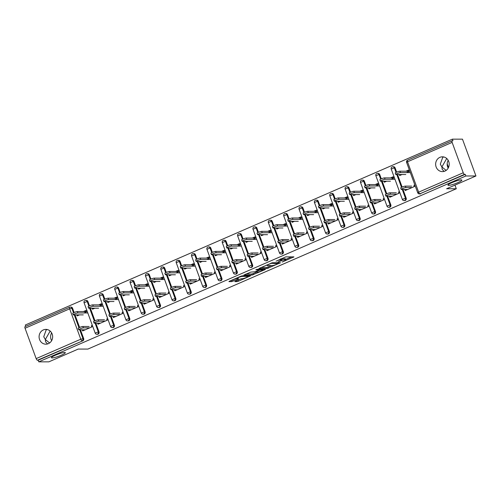 <?xml version="1.0" encoding="UTF-8"?>
<svg xmlns="http://www.w3.org/2000/svg" width="501" height="501" viewBox="0 0 501 501"><rect width="100%" height="100%" fill="white"/><g stroke="black" fill="none" stroke-linecap="round" stroke-linejoin="round"><path stroke-width="0.75" d="M444.118 171.38L442.183 169.332L441.888 166.958L440.298 164.184L442.721 157.345L443.848 156.982M448.627 185.37A7.396 1.096 -20.1 0 1 447.982 185.17A7.396 1.096 -20.1 0 1 453.23 182.101A7.396 1.096 -20.1 0 1 461.227 179.884A7.396 1.096 -20.1 0 1 461.872 180.084A7.396 1.096 -20.1 0 1 456.624 183.147A7.396 1.096 -20.1 0 1 448.627 185.37M47.564 343.949L45.629 341.901L45.334 339.528L43.744 336.753L46.167 329.915L47.294 329.552M52.073 357.939A7.396 1.096 -20.1 0 1 51.421 357.739A7.396 1.096 -20.1 0 1 56.676 354.677A7.396 1.096 -20.1 0 1 64.673 352.453A7.396 1.096 -20.1 0 1 65.318 352.654A7.396 1.096 -20.1 0 1 60.064 355.723A7.396 1.096 -20.1 0 1 52.073 357.939M282.163 262.054L293.943 256.875L285.795 256.875L276.07 261.184A3.632 0.539 159.9 0 1 280.61 259.837L281.286 259.837A3.632 0.539 159.9 0 1 281.606 259.938A3.632 0.539 159.9 0 1 279.646 261.184L277.955 262.054L280.278 261.184A3.632 0.539 159.9 0 1 284.818 259.837L285.495 259.837A3.632 0.539 159.9 0 1 285.814 259.938A3.632 0.539 159.9 0 1 283.854 261.184L282.163 262.054M48.384 343.655A7.396 6.782 -90 0 0 52.53 335.388A7.396 6.782 -90 0 0 45.867 329.389A7.396 6.782 -90 0 0 43.355 329.915A7.396 6.782 -90 0 0 39.21 338.181A7.396 6.782 -90 0 0 45.873 344.187A7.396 6.782 -90 0 0 48.384 343.655M444.938 171.085A7.396 6.782 -90 0 0 449.09 162.819A7.396 6.782 -90 0 0 442.427 156.819A7.396 6.782 -90 0 0 439.909 157.345A7.396 6.782 -90 0 0 435.764 165.612A7.396 6.782 -90 0 0 442.427 171.611A7.396 6.782 -90 0 0 444.938 171.085M235.301 281.205L234.787 281.625L237.073 281.625L238.489 281.199L250.506 275.851L242.259 275.819L240.843 276.239L229.439 281.205L228.926 281.625L231.687 281.625L237.981 279.076L238.595 278.688L237.13 278.656A3.037 0.451 159.9 0 1 236.86 278.575A3.037 0.451 159.9 0 1 239.021 277.316A3.037 0.451 159.9 0 1 242.296 276.408L247.663 276.408A3.037 0.451 159.9 0 1 247.926 276.489A3.037 0.451 159.9 0 1 245.772 277.748A3.037 0.451 159.9 0 1 242.49 278.656L240.179 279.076L235.301 281.205M452.127 142.384L407.526 161.792L418.648 192.171L463.243 172.764L452.127 142.384A1.735 0.645 66.5 0 1 452.127 140.794A1.735 0.645 66.5 0 1 452.228 140.775L452.967 140.775L452.378 139.159L462.473 139.159L475.95 175.983L446.61 188.752L456.292 188.752L87.894 349.072L78.212 349.072L48.873 361.841L38.777 361.841L465.855 175.989L465.26 174.373L464.527 174.373L419.926 193.787L465.26 174.373M475.95 175.983L465.855 175.989M267.127 268.542L280.46 262.743L272.312 262.743L258.879 268.511L267.127 268.542L266.732 267.471L271.529 265.58M264.916 269.701L252.097 275.08L243.849 275.055L250.763 272.118L255.485 271.699L259.336 269.901L255.798 269.87L257.151 269.281L265.43 269.281L264.916 269.701L264.766 269.281M85.658 311.553L86.297 311.278M101.02 304.871L101.653 304.595M116.376 298.189L117.015 297.907M131.738 291.501L132.37 291.225M147.094 284.818L147.732 284.543M162.449 278.136L163.088 277.861M177.811 271.454L178.444 271.179M193.167 264.772L193.806 264.49M208.529 258.084L209.161 257.808M223.884 251.402L224.523 251.126M239.24 244.72L239.879 244.444M254.602 238.038L255.234 237.756M269.958 231.349L270.596 231.074M285.32 224.667L285.952 224.392M300.675 217.985L301.314 217.71M316.031 211.303L316.67 211.027M331.393 204.615L332.025 204.339M346.748 197.933L347.387 197.657M362.11 191.25L362.743 190.975M377.466 184.568L378.105 184.293M392.822 177.886L393.46 177.605M456.292 188.752L454.964 185.12M448.514 167.484L447.18 163.833M463.243 172.764A1.735 0.645 66.5 0 0 464.527 174.373M408.183 171.198L408.816 170.922M38.777 361.841L38.189 360.232L37.45 360.232A1.735 0.645 -113.5 0 1 36.166 358.622L25.05 328.236A1.735 0.645 -113.5 0 1 25.05 326.646A1.735 0.645 -113.5 0 1 25.15 326.627M25.783 326.326L25.3 325.017L452.378 139.159M405.923 171.198L408.509 170.077L409.016 171.474L406.436 172.595M414.008 185.107L414.521 186.504L405.165 190.574L404.758 189.447M399.291 174.523L399.666 175.544L402.002 174.523M99.029 331.887A1.735 1.591 90 0 1 97.557 334.261L96.818 334.261A1.735 1.591 90 0 0 97.407 334.136A1.735 1.591 -90 0 0 98.296 331.887L99.029 331.887L95.823 323.12M85.107 300.531A1.735 1.591 90 0 1 85.696 300.412L86.435 300.412A1.735 1.591 90 0 1 87.913 301.502L89.497 305.835M90.362 308.196L94.958 320.759M36.166 358.622L80.767 339.208L69.645 308.829A1.735 0.645 -113.5 0 1 69.645 307.238A1.735 0.645 -113.5 0 1 69.752 307.219A1.735 1.591 90 0 1 70.34 307.094L71.079 307.094A1.735 1.591 90 0 1 72.551 308.184L74.142 312.518M75.006 314.878L79.603 327.441M80.467 329.802L83.673 338.57A1.735 1.591 90 0 1 82.784 340.824L37.45 360.232M38.189 360.232L82.784 340.824M420.665 193.787A1.735 1.591 90 0 1 420.076 193.906L419.337 193.906A1.735 1.591 90 0 0 419.926 193.787A1.735 0.645 66.5 0 1 418.648 192.171L417.709 192.772A1.735 1.735 0 0 0 419.337 193.906M92.128 308.196L92.503 309.211L94.839 308.196M99.273 306.268L101.853 305.14L101.346 303.744L98.76 304.871M106.845 318.774L107.358 320.17L98.002 324.241L97.595 323.12M129.746 318.517A1.735 1.591 90 0 1 128.269 320.897L127.536 320.897A1.735 1.591 90 0 0 128.124 320.772A1.735 1.591 -90 0 0 129.007 318.517L129.746 318.517L126.54 309.75M115.825 287.167A1.735 1.591 90 0 1 116.414 287.042L117.153 287.042A1.735 1.591 90 0 1 118.631 288.131L120.215 292.465M121.079 294.826L125.676 307.389M122.845 294.826L123.221 295.847L125.557 294.826M129.984 292.897L132.571 291.776L132.064 290.38L129.477 291.501M137.562 305.41L138.069 306.806L128.719 310.877L128.306 309.75M160.464 305.153A1.735 1.591 90 0 1 158.986 307.526L158.247 307.526A1.735 1.591 90 0 0 158.836 307.401A1.735 1.591 -90 0 0 159.725 305.153L160.464 305.153L157.258 296.385M146.542 273.796A1.735 1.591 90 0 1 147.131 273.678L147.87 273.678A1.735 1.591 90 0 1 149.342 274.767L150.933 279.101M151.797 281.462L156.393 294.024M153.563 281.462L153.939 282.476L156.274 281.462M160.702 279.533L163.288 278.406L162.775 277.009L160.195 278.136M168.28 292.039L168.787 293.436L159.437 297.506L159.024 296.385M191.182 291.782A1.735 1.591 90 0 1 189.704 294.162L188.965 294.162A1.735 1.591 90 0 0 189.553 294.037A1.735 1.591 -90 0 0 190.443 291.782L191.182 291.782L187.969 283.015M177.26 260.432A1.735 1.591 90 0 1 177.849 260.307L178.581 260.307A1.735 1.591 90 0 1 180.059 261.403L181.644 265.73M182.508 268.091L187.111 280.654M184.28 268.091L184.65 269.112L186.992 268.091M191.42 266.163L194.006 265.042L193.492 263.645L190.906 264.772M198.997 278.675L199.504 280.072L190.155 284.142L189.741 283.015M221.899 278.418A1.735 1.591 90 0 1 220.421 280.792L219.682 280.792A1.735 1.591 90 0 0 220.271 280.673A1.735 1.591 -90 0 0 221.16 278.418L221.899 278.418L218.686 269.651M207.971 247.068A1.735 1.591 90 0 1 208.56 246.943L209.299 246.943A1.735 1.591 90 0 1 210.777 248.033L212.361 252.366M213.226 254.727L217.822 267.29M214.998 254.727L215.367 255.742L217.703 254.727M222.137 252.798L224.724 251.671L224.21 250.275L221.624 251.402M229.708 265.311L230.222 266.701L220.866 270.772L220.459 269.651M252.61 265.048A1.735 1.591 90 0 1 251.139 267.428L250.4 267.428A1.735 1.591 90 0 0 250.988 267.302A1.735 1.591 -90 0 0 251.878 265.048L252.61 265.048L249.404 256.28M238.689 233.698A1.735 1.591 90 0 1 239.278 233.572L240.017 233.572A1.735 1.591 90 0 1 241.495 234.668L243.079 238.996M243.943 241.357L248.54 253.919M245.709 241.357L246.085 242.378L248.421 241.357M252.855 239.428L255.435 238.307L254.928 236.91L252.341 238.038M260.426 251.94L260.94 253.337L251.583 257.408L251.176 256.28M283.328 251.684A1.735 1.591 90 0 1 281.85 254.057L281.117 254.057A1.735 1.591 90 0 0 281.706 253.938A1.735 1.591 -90 0 0 282.589 251.684L283.328 251.684L280.122 242.916M269.406 220.334A1.735 1.591 90 0 1 269.995 220.208L270.734 220.208A1.735 1.591 90 0 1 272.212 221.298L273.796 225.632M274.661 227.993L279.257 240.555M276.427 227.993L276.803 229.007L279.138 227.993M283.566 226.064L286.152 224.936L285.645 223.546L283.059 224.667M291.144 238.576L291.651 239.973L282.301 244.037L281.888 242.916M314.046 238.313A1.735 1.591 90 0 1 312.568 240.693L311.829 240.693A1.735 1.591 90 0 0 312.417 240.568A1.735 1.591 -90 0 0 313.307 238.313L314.046 238.313L310.839 229.546M300.124 206.963A1.735 1.591 90 0 1 300.713 206.838L301.452 206.838A1.735 1.591 90 0 1 302.93 207.934L304.514 212.267M305.378 214.622L309.975 227.191M307.144 214.622L307.52 215.643L309.856 214.622M314.284 212.7L316.87 211.572L316.356 210.176L313.776 211.303M321.861 225.206L322.368 226.602L313.019 230.673L312.605 229.546M344.763 224.949A1.735 1.591 90 0 1 343.285 227.322L342.546 227.322A1.735 1.591 90 0 0 343.135 227.203A1.735 1.591 -90 0 0 344.024 224.949L344.763 224.949L341.55 216.181M330.842 193.599A1.735 1.591 90 0 1 331.43 193.474L332.163 193.474A1.735 1.591 90 0 1 333.641 194.563L335.225 198.897M336.09 201.258L340.693 213.821M337.862 201.258L338.231 202.272L340.574 201.258M345.001 199.329L347.588 198.208L347.074 196.812L344.494 197.933M352.579 211.842L353.086 213.238L343.736 217.309L343.323 216.181M375.481 211.579A1.735 1.591 90 0 1 374.003 213.958L373.264 213.958A1.735 1.591 90 0 0 373.852 213.833A1.735 1.591 -90 0 0 374.742 211.579L375.481 211.579L372.268 202.817M361.553 180.228A1.735 1.591 90 0 1 362.142 180.109L362.881 180.109A1.735 1.591 90 0 1 364.359 181.199L365.943 185.533M366.807 187.894L371.404 200.456M368.579 187.894L368.949 188.908L371.285 187.894M375.719 185.965L378.305 184.838L377.792 183.441L375.205 184.568M383.29 198.471L383.804 199.868L374.447 203.938L374.04 202.817M406.192 198.214A1.735 1.591 90 0 1 404.72 200.588L403.981 200.588A1.735 1.591 90 0 0 404.57 200.469A1.735 1.591 -90 0 0 405.459 198.214L406.192 198.214L402.986 189.447M392.27 166.864A1.735 1.591 90 0 1 392.859 166.739L393.598 166.739A1.735 1.591 90 0 1 395.076 167.829L396.66 172.162M397.525 174.523L402.121 187.086M398.652 191.789L399.159 193.186L389.809 197.256L389.396 196.129M383.935 181.205L384.311 182.226L386.647 181.205M391.074 179.277L393.661 178.156L393.147 176.759L390.567 177.886M390.836 204.896A1.735 1.591 90 0 1 389.358 207.276L388.619 207.276A1.735 1.591 90 0 0 389.208 207.151A1.735 1.591 -90 0 0 390.097 204.896L390.836 204.896L387.63 196.129M376.915 173.546A1.735 1.591 90 0 1 377.503 173.421L378.242 173.421A1.735 1.591 90 0 1 379.72 174.517L381.305 178.844M382.169 181.205L386.766 193.768M367.934 205.16L368.442 206.55L359.092 210.62L358.678 209.499M353.218 194.576L353.593 195.59L355.929 194.576M360.357 192.647L362.943 191.52L362.436 190.123L359.85 191.25M360.119 218.267A1.735 1.591 90 0 1 358.641 220.64L357.908 220.64A1.735 1.591 90 0 0 358.497 220.515A1.735 1.591 -90 0 0 359.38 218.267L360.119 218.267L356.912 209.499M346.197 186.917A1.735 1.591 90 0 1 346.786 186.792L347.525 186.792A1.735 1.591 90 0 1 349.003 187.881L350.587 192.215M351.452 194.576L356.048 207.138M337.217 218.524L337.73 219.92L328.374 223.991L327.967 222.864M322.5 207.94L322.876 208.961L325.212 207.94M329.645 206.011L332.226 204.89L331.718 203.494L329.132 204.615M329.401 231.631A1.735 1.591 90 0 1 327.93 234.011L327.191 234.011A1.735 1.591 90 0 0 327.779 233.886A1.735 1.591 -90 0 0 328.669 231.631L329.401 231.631L326.195 222.864M315.48 200.281A1.735 1.591 90 0 1 316.068 200.156L316.807 200.156A1.735 1.591 90 0 1 318.285 201.245L319.87 205.579M320.734 207.94L325.331 220.503M306.499 231.888L307.013 233.284L297.657 237.355L297.25 236.234M291.789 221.31L292.158 222.325L294.494 221.31M298.928 219.382L301.514 218.254L301.001 216.858L298.414 217.985M298.69 245.002A1.735 1.591 90 0 1 297.212 247.375L296.473 247.375A1.735 1.591 90 0 0 297.062 247.25A1.735 1.591 -90 0 0 297.951 245.002L298.69 245.002L295.477 236.234M284.762 213.645A1.735 1.591 90 0 1 285.351 213.526L286.09 213.526A1.735 1.591 90 0 1 287.568 214.616L289.152 218.95M290.016 221.31L294.613 233.873M275.788 245.258L276.295 246.655L266.945 250.725L266.532 249.598M261.071 234.675L261.441 235.695L263.783 234.675M268.21 232.746L270.797 231.625L270.283 230.228L267.697 231.349M267.972 258.366A1.735 1.591 90 0 1 266.494 260.745L265.755 260.745A1.735 1.591 90 0 0 266.344 260.62A1.735 1.591 -90 0 0 267.233 258.366L267.972 258.366L264.76 249.598M254.051 227.016A1.735 1.591 90 0 1 254.64 226.89L255.372 226.89A1.735 1.591 90 0 1 256.85 227.98L258.435 232.314M259.299 234.675L263.902 247.237M245.07 258.622L245.578 260.019L236.228 264.09L235.814 262.969M230.354 248.045L230.729 249.06L233.065 248.045M237.493 246.116L240.079 244.989L239.566 243.592L236.986 244.72M237.255 271.73A1.735 1.591 90 0 1 235.777 274.11L235.038 274.11A1.735 1.591 90 0 0 235.627 273.984A1.735 1.591 -90 0 0 236.516 271.736L237.255 271.73L234.048 262.969M223.333 240.38A1.735 1.591 90 0 1 223.922 240.261L224.661 240.261A1.735 1.591 90 0 1 226.139 241.35L227.723 245.684M228.588 248.045L233.184 260.608M214.353 271.993L214.86 273.389L205.51 277.46L205.097 276.333M199.636 261.409L200.012 262.424L202.348 261.409M206.775 259.48L209.362 258.359L208.854 256.963L206.268 258.084M206.537 285.1A1.735 1.591 90 0 1 205.059 287.474L204.327 287.474A1.735 1.591 90 0 0 204.915 287.355A1.735 1.591 -90 0 0 205.798 285.1L206.537 285.1L203.331 276.333M192.616 253.75A1.735 1.591 90 0 1 193.204 253.625L193.943 253.625A1.735 1.591 90 0 1 195.421 254.715L197.006 259.048M197.87 261.409L202.467 273.972M183.635 285.357L184.149 286.754L174.793 290.824L174.386 289.697M168.918 274.78L169.294 275.794L171.63 274.773M176.064 272.851L178.644 271.724L178.137 270.327L175.55 271.454M175.82 298.464A1.735 1.591 90 0 1 174.348 300.844L173.609 300.844A1.735 1.591 90 0 0 174.198 300.719A1.735 1.591 -90 0 0 175.087 298.464L175.82 298.464L172.613 289.703M161.898 267.114A1.735 1.591 90 0 1 162.487 266.995L163.226 266.995A1.735 1.591 90 0 1 164.704 268.085L166.288 272.419M167.152 274.78L171.749 287.342M152.918 298.728L153.431 300.124L144.075 304.195L143.668 303.067M138.207 288.144L138.577 289.158L140.913 288.144M145.346 286.215L147.933 285.088L147.419 283.698L144.833 284.818M145.108 311.835A1.735 1.591 90 0 1 143.63 314.208L142.891 314.208A1.735 1.591 90 0 0 143.48 314.089A1.735 1.591 -90 0 0 144.369 311.835L145.108 311.835L141.896 303.067M131.181 280.485A1.735 1.591 90 0 1 131.769 280.36L132.508 280.36A1.735 1.591 90 0 1 133.986 281.449L135.571 285.783M136.435 288.144L141.031 300.706M122.206 312.092L122.714 313.488L113.364 317.559L112.95 316.432M107.49 301.508L107.859 302.529L110.201 301.508M114.629 299.585L117.215 298.458L116.702 297.062L114.115 298.189M114.391 325.199A1.735 1.591 90 0 1 112.913 327.579L112.174 327.579A1.735 1.591 90 0 0 112.763 327.454A1.735 1.591 -90 0 0 113.652 325.199L114.391 325.199L111.178 316.432M100.469 293.849A1.735 1.591 90 0 1 101.058 293.724L101.791 293.724A1.735 1.591 90 0 1 103.269 294.82L104.853 299.153M105.717 301.508L110.314 314.071M91.489 325.462L91.996 326.859L82.646 330.923L82.233 329.802M76.772 314.878L77.148 315.893L79.484 314.878M83.911 312.95L86.498 311.822L85.984 310.432L83.404 311.553M448.188 160.314A7.396 6.782 -90 0 0 448.188 168.117M51.634 332.883A7.396 6.782 -90 0 0 51.634 340.686M446.717 158.485L441.888 166.958L446.153 170.396M50.156 331.055L45.334 339.528L49.599 342.966M285.814 259.938L285.42 258.86A3.632 0.539 159.9 0 0 285.107 258.767L285.495 259.837M281.449 259.499A3.632 0.539 159.9 0 1 284.424 258.767L285.107 258.767M281.606 259.938L281.211 258.86A3.632 0.539 159.9 0 0 280.986 258.767M285.633 259.443L291.532 256.875M260.99 267.471L266.732 267.471M278.249 263.626L271.461 263.332L269.062 264.234A3.632 0.539 159.9 0 0 267.102 265.48A3.632 0.539 159.9 0 0 267.421 265.58L272.306 265.58A3.632 0.539 159.9 0 0 276.846 264.234L278.249 263.626M256.499 272.118L253.124 273.59L253.519 274.661M245.966 274.009L251.702 274.009L253.124 273.59M257.495 272.118A3.037 0.451 159.9 0 0 260.777 271.21A3.037 0.451 159.9 0 0 262.931 269.951A3.037 0.451 159.9 0 0 262.668 269.87L259.355 270.289L255.504 272.087L257.495 272.118M230.936 280.547L236.785 278.356M236.835 280.535L241.438 278.675M395.765 174.454L395.251 173.058A2.599 0.382 -20.1 0 1 397.099 171.981A2.599 0.382 -20.1 0 1 399.911 171.198L400.424 172.595A2.599 0.382 159.9 0 0 397.612 173.377A2.599 0.382 159.9 0 0 395.765 174.454A2.599 0.382 159.9 0 0 395.99 174.523L405.791 174.523M410.219 172.595L400.424 172.595M408.922 171.198L399.911 171.198M401.226 189.378L400.712 187.981A2.599 0.382 -20.1 0 1 402.56 186.904A2.599 0.382 -20.1 0 1 405.372 186.121L405.885 187.518A2.599 0.382 159.9 0 0 403.073 188.301A2.599 0.382 159.9 0 0 401.226 189.378A2.599 0.382 159.9 0 0 401.451 189.447L407.751 189.447M405.372 186.121L411.672 186.121M413.932 186.121L414.383 186.121M405.885 187.518L412.179 187.518M380.403 181.137L379.896 179.74A2.599 0.382 -20.1 0 1 381.743 178.663A2.599 0.382 -20.1 0 1 384.555 177.886L385.062 179.283A2.599 0.382 159.9 0 0 382.25 180.059A2.599 0.382 159.9 0 0 380.403 181.137A2.599 0.382 159.9 0 0 380.635 181.205L390.429 181.205M394.863 179.277L385.062 179.283M393.561 177.886L384.555 177.886M365.047 187.819L364.534 186.428A2.599 0.382 -20.1 0 1 366.381 185.345A2.599 0.382 -20.1 0 1 369.193 184.568L369.707 185.965A2.599 0.382 159.9 0 0 366.895 186.741A2.599 0.382 159.9 0 0 365.047 187.819A2.599 0.382 159.9 0 0 365.273 187.894L375.074 187.888M379.501 185.965L369.707 185.965M378.205 184.568L369.193 184.568M349.692 194.507L349.178 193.11A2.599 0.382 -20.1 0 1 351.026 192.033A2.599 0.382 -20.1 0 1 353.838 191.25L354.345 192.647A2.599 0.382 159.9 0 0 351.539 193.43A2.599 0.382 159.9 0 0 349.692 194.507A2.599 0.382 159.9 0 0 349.917 194.576L359.718 194.576M364.146 192.647L354.345 192.647M362.843 191.25L353.838 191.25M334.33 201.189L333.823 199.793A2.599 0.382 -20.1 0 1 335.67 198.715A2.599 0.382 -20.1 0 1 338.476 197.933L338.989 199.329A2.599 0.382 159.9 0 0 336.177 200.112A2.599 0.382 159.9 0 0 334.33 201.189A2.599 0.382 159.9 0 0 334.562 201.258L344.356 201.258M348.79 199.329L338.989 199.329M347.487 197.933L338.476 197.933M318.974 207.871L318.461 206.475A2.599 0.382 -20.1 0 1 320.308 205.397A2.599 0.382 -20.1 0 1 323.12 204.621L323.633 206.011A2.599 0.382 159.9 0 0 320.822 206.794A2.599 0.382 159.9 0 0 318.974 207.871A2.599 0.382 159.9 0 0 319.2 207.94L329 207.94M333.428 206.011L323.633 206.011M332.132 204.615L323.12 204.621M385.864 196.06L385.357 194.664A2.599 0.382 -20.1 0 1 387.204 193.586A2.599 0.382 -20.1 0 1 390.016 192.81L390.523 194.2A2.599 0.382 159.9 0 0 387.711 194.983A2.599 0.382 159.9 0 0 385.864 196.06A2.599 0.382 159.9 0 0 386.096 196.129L392.396 196.129M390.016 192.81L396.31 192.81M398.571 192.804L399.021 192.804M390.523 194.2L396.823 194.2M370.508 202.742L370.001 201.346A2.599 0.382 -20.1 0 1 371.842 200.268A2.599 0.382 -20.1 0 1 374.654 199.492L375.168 200.888A2.599 0.382 159.9 0 0 372.356 201.665A2.599 0.382 159.9 0 0 370.508 202.742A2.599 0.382 159.9 0 0 370.734 202.817L377.034 202.811M374.654 199.492L380.954 199.492M383.215 199.492L383.666 199.492M375.168 200.888L381.468 200.888M355.153 209.431L354.639 208.034A2.599 0.382 -20.1 0 1 356.487 206.957A2.599 0.382 -20.1 0 1 359.298 206.174L359.806 207.571A2.599 0.382 159.9 0 0 357 208.353A2.599 0.382 159.9 0 0 355.153 209.431A2.599 0.382 159.9 0 0 355.378 209.499L361.678 209.499M359.298 206.174L365.598 206.174M367.853 206.174L368.304 206.174M359.806 207.571L366.106 207.571M339.791 216.113L339.283 214.716A2.599 0.382 -20.1 0 1 341.131 213.639A2.599 0.382 -20.1 0 1 343.937 212.856L344.45 214.253A2.599 0.382 159.9 0 0 341.638 215.035A2.599 0.382 159.9 0 0 339.791 216.113A2.599 0.382 159.9 0 0 340.022 216.181L346.316 216.181M343.937 212.856L350.237 212.856M352.497 212.856L352.948 212.856M344.45 214.253L350.75 214.253M324.435 222.795L323.922 221.398A2.599 0.382 -20.1 0 1 325.769 220.321A2.599 0.382 -20.1 0 1 328.581 219.544L329.094 220.935A2.599 0.382 159.9 0 0 326.283 221.718A2.599 0.382 159.9 0 0 324.435 222.795A2.599 0.382 159.9 0 0 324.661 222.864L330.961 222.864M328.581 219.544L334.881 219.538M337.142 219.538L337.593 219.538M329.094 220.935L335.388 220.935M303.612 214.553L303.105 213.157A2.599 0.382 -20.1 0 1 304.952 212.08A2.599 0.382 -20.1 0 1 307.764 211.303L308.272 212.7A2.599 0.382 159.9 0 0 305.46 213.476A2.599 0.382 159.9 0 0 303.612 214.553A2.599 0.382 159.9 0 0 303.844 214.628L313.639 214.622M318.072 212.7L308.272 212.7M316.77 211.303L307.764 211.303M309.073 229.477L308.566 228.08A2.599 0.382 -20.1 0 1 310.413 227.003A2.599 0.382 -20.1 0 1 313.225 226.227L313.732 227.623A2.599 0.382 159.9 0 0 310.921 228.4A2.599 0.382 159.9 0 0 309.073 229.477A2.599 0.382 159.9 0 0 309.305 229.546L315.605 229.546M313.225 226.227L319.519 226.227M321.78 226.227L322.231 226.227M313.732 227.623L320.033 227.623M288.257 221.242L287.743 219.845A2.599 0.382 -20.1 0 1 289.591 218.768A2.599 0.382 -20.1 0 1 292.402 217.985L292.916 219.382A2.599 0.382 159.9 0 0 290.104 220.158A2.599 0.382 159.9 0 0 288.257 221.242A2.599 0.382 159.9 0 0 288.482 221.31L298.283 221.31M302.71 219.382L292.916 219.382M301.414 217.985L292.402 217.985M293.718 236.165L293.21 234.769A2.599 0.382 -20.1 0 1 295.051 233.691A2.599 0.382 -20.1 0 1 297.863 232.909L298.377 234.305A2.599 0.382 159.9 0 0 295.565 235.082A2.599 0.382 159.9 0 0 293.718 236.165A2.599 0.382 159.9 0 0 293.943 236.234L300.243 236.234M297.863 232.909L304.163 232.909M306.424 232.909L306.875 232.909M298.377 234.305L304.677 234.305M272.901 227.924L272.387 226.527A2.599 0.382 -20.1 0 1 274.235 225.45A2.599 0.382 -20.1 0 1 277.047 224.667L277.554 226.064A2.599 0.382 159.9 0 0 274.748 226.847A2.599 0.382 159.9 0 0 272.901 227.924A2.599 0.382 159.9 0 0 273.126 227.993L282.927 227.993M287.355 226.064L277.554 226.064M286.052 224.667L277.047 224.667M278.362 242.847L277.848 241.451A2.599 0.382 -20.1 0 1 279.696 240.374A2.599 0.382 -20.1 0 1 282.508 239.591L283.015 240.987A2.599 0.382 159.9 0 0 280.209 241.77A2.599 0.382 159.9 0 0 278.362 242.847A2.599 0.382 159.9 0 0 278.587 242.916L284.887 242.916M282.508 239.591L288.808 239.591M291.062 239.591L291.513 239.591M283.015 240.987L289.315 240.987M257.539 234.606L257.032 233.209A2.599 0.382 -20.1 0 1 258.879 232.132A2.599 0.382 -20.1 0 1 261.685 231.349L262.198 232.746A2.599 0.382 159.9 0 0 259.386 233.529A2.599 0.382 159.9 0 0 257.539 234.606A2.599 0.382 159.9 0 0 257.771 234.675L267.565 234.675M271.999 232.746L262.198 232.746M270.697 231.349L261.685 231.349M263 249.529L262.493 248.133A2.599 0.382 -20.1 0 1 264.34 247.056A2.599 0.382 -20.1 0 1 267.146 246.273L267.659 247.669A2.599 0.382 159.9 0 0 264.847 248.452A2.599 0.382 159.9 0 0 263 249.529A2.599 0.382 159.9 0 0 263.232 249.598L269.525 249.598M267.146 246.273L273.446 246.273M275.707 246.273L276.157 246.273M267.659 247.669L273.959 247.669M242.183 241.288L241.67 239.891A2.599 0.382 -20.1 0 1 243.517 238.814A2.599 0.382 -20.1 0 1 246.329 238.038L246.843 239.434A2.599 0.382 159.9 0 0 244.031 240.211A2.599 0.382 159.9 0 0 242.183 241.288A2.599 0.382 159.9 0 0 242.409 241.357L252.21 241.357M256.637 239.428L246.843 239.434M255.341 238.038L246.329 238.038M247.644 256.211L247.131 254.815A2.599 0.382 -20.1 0 1 248.978 253.738A2.599 0.382 -20.1 0 1 251.79 252.961L252.304 254.358A2.599 0.382 159.9 0 0 249.492 255.134A2.599 0.382 159.9 0 0 247.644 256.211A2.599 0.382 159.9 0 0 247.87 256.28L254.17 256.28M251.79 252.961L258.09 252.961M260.351 252.961L260.802 252.961M252.304 254.358L258.597 254.351M226.821 247.97L226.314 246.58A2.599 0.382 -20.1 0 1 228.162 245.503A2.599 0.382 -20.1 0 1 230.974 244.72L231.481 246.116A2.599 0.382 159.9 0 0 228.669 246.893A2.599 0.382 159.9 0 0 226.821 247.97A2.599 0.382 159.9 0 0 227.053 248.045L236.848 248.045M241.282 246.116L231.481 246.116M239.979 244.72L230.974 244.72M232.282 262.893L231.775 261.503A2.599 0.382 -20.1 0 1 233.623 260.42A2.599 0.382 -20.1 0 1 236.434 259.643L236.942 261.04A2.599 0.382 159.9 0 0 234.13 261.816A2.599 0.382 159.9 0 0 232.282 262.893A2.599 0.382 159.9 0 0 232.514 262.969L238.814 262.969M236.434 259.643L242.728 259.643M244.989 259.643L245.44 259.643M236.942 261.04L243.242 261.04M211.466 254.658L210.952 253.262A2.599 0.382 -20.1 0 1 212.8 252.185A2.599 0.382 -20.1 0 1 215.612 251.402L216.125 252.798A2.599 0.382 159.9 0 0 213.313 253.581A2.599 0.382 159.9 0 0 211.466 254.658A2.599 0.382 159.9 0 0 211.691 254.727L221.492 254.727M225.92 252.798L216.125 252.798M224.623 251.402L215.612 251.402M216.927 269.582L216.419 268.185A2.599 0.382 -20.1 0 1 218.261 267.108A2.599 0.382 -20.1 0 1 221.073 266.325L221.586 267.722A2.599 0.382 159.9 0 0 218.774 268.505A2.599 0.382 159.9 0 0 216.927 269.582A2.599 0.382 159.9 0 0 217.152 269.651L223.452 269.651M221.073 266.325L227.373 266.325M229.633 266.325L230.084 266.325M221.586 267.722L227.886 267.722M196.11 261.34L195.597 259.944A2.599 0.382 -20.1 0 1 197.444 258.867A2.599 0.382 -20.1 0 1 200.256 258.084L200.763 259.48A2.599 0.382 159.9 0 0 197.958 260.263A2.599 0.382 159.9 0 0 196.11 261.34A2.599 0.382 159.9 0 0 196.336 261.409L206.136 261.409M210.564 259.48L200.763 259.48M209.261 258.084L200.256 258.084M201.571 276.264L201.058 274.867A2.599 0.382 -20.1 0 1 202.905 273.79A2.599 0.382 -20.1 0 1 205.717 273.007L206.224 274.404A2.599 0.382 159.9 0 0 203.419 275.187A2.599 0.382 159.9 0 0 201.571 276.264A2.599 0.382 159.9 0 0 201.797 276.333L208.097 276.333M205.717 273.007L212.017 273.007M214.271 273.007L214.722 273.007M206.224 274.404L212.524 274.404M180.748 268.022L180.241 266.626A2.599 0.382 -20.1 0 1 182.088 265.549A2.599 0.382 -20.1 0 1 184.894 264.772L185.408 266.169A2.599 0.382 159.9 0 0 182.596 266.945A2.599 0.382 159.9 0 0 180.748 268.022A2.599 0.382 159.9 0 0 180.98 268.091L190.775 268.091M195.208 266.163L185.408 266.169M193.906 264.766L184.894 264.772M186.209 282.946L185.702 281.549A2.599 0.382 -20.1 0 1 187.549 280.472A2.599 0.382 -20.1 0 1 190.355 279.696L190.868 281.086A2.599 0.382 159.9 0 0 188.057 281.869A2.599 0.382 159.9 0 0 186.209 282.946A2.599 0.382 159.9 0 0 186.441 283.015L192.735 283.015M190.355 279.696L196.655 279.69M198.916 279.69L199.367 279.69M190.868 281.086L197.169 281.086M165.393 274.705L164.879 273.314A2.599 0.382 -20.1 0 1 166.727 272.231A2.599 0.382 -20.1 0 1 169.538 271.454L170.052 272.851A2.599 0.382 159.9 0 0 167.24 273.627A2.599 0.382 159.9 0 0 165.393 274.705A2.599 0.382 159.9 0 0 165.618 274.78L175.419 274.773M179.846 272.851L170.052 272.851M178.55 271.454L169.538 271.454M170.854 289.628L170.34 288.232A2.599 0.382 -20.1 0 1 172.187 287.154A2.599 0.382 -20.1 0 1 174.999 286.378L175.513 287.774A2.599 0.382 159.9 0 0 172.701 288.551A2.599 0.382 159.9 0 0 170.854 289.628A2.599 0.382 159.9 0 0 171.079 289.703L177.379 289.697M174.999 286.378L181.299 286.378M183.56 286.378L184.011 286.378M175.513 287.774L181.807 287.774M150.031 281.393L149.523 279.996A2.599 0.382 -20.1 0 1 151.371 278.919A2.599 0.382 -20.1 0 1 154.183 278.136L154.69 279.533A2.599 0.382 159.9 0 0 151.878 280.316A2.599 0.382 159.9 0 0 150.031 281.393A2.599 0.382 159.9 0 0 150.262 281.462L160.057 281.462M164.491 279.533L154.69 279.533M163.188 278.136L154.183 278.136M155.492 296.316L154.984 294.92A2.599 0.382 -20.1 0 1 156.832 293.843A2.599 0.382 -20.1 0 1 159.644 293.06L160.151 294.456A2.599 0.382 159.9 0 0 157.339 295.233A2.599 0.382 159.9 0 0 155.492 296.316A2.599 0.382 159.9 0 0 155.723 296.385L162.023 296.385M159.644 293.06L165.937 293.06M168.198 293.06L168.649 293.06M160.151 294.456L166.451 294.456M134.675 288.075L134.162 286.678A2.599 0.382 -20.1 0 1 136.009 285.601A2.599 0.382 -20.1 0 1 138.821 284.818L139.334 286.215A2.599 0.382 159.9 0 0 136.523 286.998A2.599 0.382 159.9 0 0 134.675 288.075A2.599 0.382 159.9 0 0 134.901 288.144L144.701 288.144M149.129 286.215L139.334 286.215M147.833 284.818L138.821 284.818M140.136 302.999L139.629 301.602A2.599 0.382 -20.1 0 1 141.47 300.525A2.599 0.382 -20.1 0 1 144.282 299.742L144.795 301.139A2.599 0.382 159.9 0 0 141.983 301.921A2.599 0.382 159.9 0 0 140.136 302.999A2.599 0.382 159.9 0 0 140.361 303.067L146.661 303.067M144.282 299.742L150.582 299.742M152.843 299.742L153.293 299.742M144.795 301.139L151.095 301.139M119.319 294.757L118.806 293.361A2.599 0.382 -20.1 0 1 120.653 292.283A2.599 0.382 -20.1 0 1 123.465 291.507L123.972 292.897A2.599 0.382 159.9 0 0 121.167 293.68A2.599 0.382 159.9 0 0 119.319 294.757A2.599 0.382 159.9 0 0 119.545 294.826L129.346 294.826M133.773 292.897L123.972 292.897M132.471 291.501L123.465 291.507M124.78 309.681L124.267 308.284A2.599 0.382 -20.1 0 1 126.114 307.207A2.599 0.382 -20.1 0 1 128.926 306.43L129.433 307.821A2.599 0.382 159.9 0 0 126.628 308.603A2.599 0.382 159.9 0 0 124.78 309.681A2.599 0.382 159.9 0 0 125.006 309.75L131.306 309.75M128.926 306.43L135.226 306.424M137.481 306.424L137.932 306.424M129.433 307.821L135.733 307.821M103.957 301.439L103.45 300.043A2.599 0.382 -20.1 0 1 105.298 298.965A2.599 0.382 -20.1 0 1 108.103 298.189L108.617 299.585A2.599 0.382 159.9 0 0 105.805 300.362A2.599 0.382 159.9 0 0 103.957 301.439A2.599 0.382 159.9 0 0 104.189 301.514L113.984 301.508M118.418 299.585L108.617 299.585M117.115 298.189L108.103 298.189M109.418 316.363L108.911 314.966A2.599 0.382 -20.1 0 1 110.759 313.889A2.599 0.382 -20.1 0 1 113.564 313.112L114.078 314.509A2.599 0.382 159.9 0 0 111.266 315.286A2.599 0.382 159.9 0 0 109.418 316.363A2.599 0.382 159.9 0 0 109.65 316.432L115.944 316.432M113.564 313.112L119.864 313.112M122.125 313.112L122.576 313.112M114.078 314.509L120.378 314.509M88.602 308.128L88.088 306.731A2.599 0.382 -20.1 0 1 89.936 305.654A2.599 0.382 -20.1 0 1 92.748 304.871L93.261 306.268A2.599 0.382 159.9 0 0 90.449 307.044A2.599 0.382 159.9 0 0 88.602 308.128A2.599 0.382 159.9 0 0 88.827 308.196L98.628 308.196M103.056 306.268L93.261 306.268M101.759 304.871L92.748 304.871M94.063 323.045L93.549 321.655A2.599 0.382 -20.1 0 1 95.397 320.577A2.599 0.382 -20.1 0 1 98.209 319.795L98.722 321.191A2.599 0.382 159.9 0 0 95.91 321.968A2.599 0.382 159.9 0 0 94.063 323.045A2.599 0.382 159.9 0 0 94.288 323.12L100.588 323.12M98.209 319.795L104.509 319.795M106.769 319.795L107.22 319.795M98.722 321.191L105.016 321.191M73.24 314.81L72.733 313.413A2.599 0.382 -20.1 0 1 74.58 312.336A2.599 0.382 -20.1 0 1 77.392 311.553L77.899 312.95A2.599 0.382 159.9 0 0 75.087 313.732A2.599 0.382 159.9 0 0 73.24 314.81A2.599 0.382 159.9 0 0 73.472 314.878L83.266 314.878M87.7 312.95L77.899 312.95M86.397 311.553L77.392 311.553M78.701 329.733L78.194 328.337A2.599 0.382 -20.1 0 1 80.041 327.259A2.599 0.382 -20.1 0 1 82.853 326.477L83.36 327.873A2.599 0.382 159.9 0 0 80.548 328.656A2.599 0.382 159.9 0 0 78.701 329.733A2.599 0.382 159.9 0 0 78.933 329.802L85.233 329.802M82.853 326.477L89.147 326.477M91.407 326.477L91.858 326.477M83.36 327.873L89.66 327.873M407.632 160.182A1.735 0.645 66.5 0 0 407.526 160.201A1.735 0.645 66.5 0 0 407.526 161.792L406.593 162.387L417.709 192.772M72.551 308.184L69.645 308.829L25.05 328.236M79.728 329.802L82.934 338.57A1.735 1.591 -90 0 1 82.045 340.824A1.735 0.645 -113.5 0 1 80.767 339.208L83.673 338.57M395.076 167.829L394.337 167.829L396.034 172.457M396.786 174.523L401.495 187.38M402.247 189.447L405.459 198.214L402.353 199.454A1.735 1.735 0 0 0 403.981 200.588M391.231 169.069L394.337 167.829A1.735 1.591 90 0 0 392.859 166.739A1.735 1.735 0 0 0 391.231 169.069L402.353 199.454M379.72 174.517L378.981 174.517L380.672 179.145M381.43 181.205L386.133 194.069M386.891 196.129L390.097 204.896L386.991 206.136A1.735 1.735 0 0 0 388.619 207.276M364.359 181.199L363.62 181.199L365.317 185.827M366.068 187.894L370.778 200.751M371.529 202.817L374.742 211.579L371.636 212.819A1.735 1.735 0 0 0 373.264 213.958M349.003 187.881L348.264 187.881L349.955 192.509M350.713 194.576L355.416 207.433M356.173 209.499L359.38 218.267L356.28 219.501A1.735 1.735 0 0 0 357.908 220.64M333.641 194.563L332.908 194.563L334.599 199.191M335.357 201.258L340.06 214.115M340.818 216.181L344.024 224.949L340.918 226.189A1.735 1.735 0 0 0 342.546 227.322M318.285 201.245L317.546 201.252L319.243 205.88M319.995 207.94L324.704 220.797M325.456 222.864L328.669 231.631L325.562 232.871A1.735 1.735 0 0 0 327.191 234.011M302.93 207.934L302.191 207.934L303.882 212.562M304.639 214.628L309.342 227.485M310.1 229.546L313.307 238.313L310.2 239.553A1.735 1.735 0 0 0 311.829 240.693M287.568 214.616L286.829 214.616L288.526 219.244M289.277 221.31L293.987 234.167M294.738 236.234L297.951 245.002L294.845 246.235A1.735 1.735 0 0 0 296.473 247.375M272.212 221.298L271.473 221.298L273.164 225.926M273.922 227.993L278.625 240.849M279.383 242.916L282.589 251.684L279.489 252.924A1.735 1.735 0 0 0 281.117 254.057M256.85 227.98L256.117 227.98L257.808 232.608M258.566 234.675L263.269 247.532M264.027 249.598L267.233 258.366L264.127 259.606A1.735 1.735 0 0 0 265.755 260.745M241.495 234.668L240.756 234.668L242.453 239.296M243.204 241.357L247.914 254.22M248.665 256.28L251.878 265.048L248.772 266.288A1.735 1.735 0 0 0 250.4 267.428M226.139 241.35L225.4 241.35L227.091 245.978M227.849 248.045L232.552 260.902M233.309 262.969L236.516 271.736L233.41 272.97A1.735 1.735 0 0 0 235.038 274.11M210.777 248.033L210.038 248.033L211.735 252.661M212.487 254.727L217.196 267.584M217.948 269.651L221.16 278.418L218.054 279.658A1.735 1.735 0 0 0 219.682 280.792M195.421 254.715L194.682 254.715L196.373 259.343M197.131 261.409L201.834 274.266M202.592 276.333L205.798 285.1L202.698 286.34A1.735 1.735 0 0 0 204.327 287.474M180.059 261.403L179.32 261.403L181.018 266.031M181.775 268.091L186.478 280.955M187.236 283.015L190.443 291.782L187.336 293.022A1.735 1.735 0 0 0 188.965 294.162M164.704 268.085L163.965 268.085L165.662 272.713M166.413 274.78L171.123 287.637M171.874 289.703L175.087 298.464L171.981 299.704A1.735 1.735 0 0 0 173.609 300.844M149.342 274.767L148.609 274.767L150.3 279.395M151.058 281.462L155.761 294.319M156.519 296.385L159.725 305.153L156.619 306.387A1.735 1.735 0 0 0 158.247 307.526M133.986 281.449L133.247 281.449L134.944 286.077M135.696 288.144L140.405 301.001M141.157 303.067L144.369 311.835L141.263 313.075A1.735 1.735 0 0 0 142.891 314.208M118.631 288.131L117.892 288.131L119.582 292.759M120.34 294.826L125.043 307.683M125.801 309.75L129.007 318.517L125.908 319.757A1.735 1.735 0 0 0 127.536 320.897M103.269 294.82L102.53 294.82L104.227 299.448M104.985 301.508L109.688 314.371M110.445 316.432L113.652 325.199L110.546 326.439A1.735 1.735 0 0 0 112.174 327.579M87.913 301.502L87.174 301.502L88.871 306.13M89.623 308.196L94.332 321.053M95.084 323.12L98.296 331.887L95.19 333.121A1.735 1.735 0 0 0 96.818 334.261M25.05 326.646L69.645 307.238A1.735 1.735 0 0 1 70.34 307.094A1.735 1.591 90 0 1 71.818 308.184L73.509 312.812M74.267 314.878L78.97 327.735M375.875 175.751L378.981 174.517A1.735 1.591 90 0 0 377.503 173.421A1.735 1.735 0 0 0 375.875 175.751L386.991 206.136M360.513 182.439L363.62 181.199A1.735 1.591 90 0 0 362.142 180.109A1.735 1.735 0 0 0 360.513 182.439L371.636 212.819M345.158 189.121L348.264 187.881A1.735 1.591 90 0 0 346.786 186.792A1.735 1.735 0 0 0 345.158 189.121L356.28 219.501M329.802 195.803L332.908 194.563A1.735 1.591 90 0 0 331.43 193.474A1.735 1.735 0 0 0 329.802 195.803L340.918 226.189M314.44 202.485L317.546 201.252A1.735 1.591 90 0 0 316.068 200.156A1.735 1.735 0 0 0 314.44 202.485L325.562 232.871M299.084 209.174L302.191 207.934A1.735 1.591 90 0 0 300.713 206.838A1.735 1.735 0 0 0 299.084 209.174L310.2 239.553M283.723 215.856L286.829 214.616A1.735 1.591 90 0 0 285.351 213.526A1.735 1.735 0 0 0 283.723 215.856L294.845 246.235M268.367 222.538L271.473 221.298A1.735 1.591 90 0 0 269.995 220.208A1.735 1.735 0 0 0 268.367 222.538L279.489 252.924M253.011 229.22L256.117 227.98A1.735 1.591 90 0 0 254.64 226.89A1.735 1.735 0 0 0 253.011 229.22L264.127 259.606M237.649 235.902L240.756 234.668A1.735 1.591 90 0 0 239.278 233.572A1.735 1.735 0 0 0 237.649 235.902L248.772 266.288M222.294 242.59L225.4 241.35A1.735 1.591 90 0 0 223.922 240.261A1.735 1.735 0 0 0 222.294 242.59L233.41 272.97M206.932 249.273L210.038 248.033A1.735 1.591 90 0 0 208.56 246.943A1.735 1.735 0 0 0 206.932 249.273L218.054 279.658M191.576 255.955L194.682 254.715A1.735 1.591 90 0 0 193.204 253.625A1.735 1.735 0 0 0 191.576 255.955L202.698 286.34M176.22 262.637L179.32 261.403A1.735 1.591 90 0 0 177.849 260.307A1.735 1.735 0 0 0 176.22 262.637L187.336 293.022M160.859 269.325L163.965 268.085A1.735 1.591 90 0 0 162.487 266.995A1.735 1.735 0 0 0 160.859 269.325L171.981 299.704M145.503 276.007L148.609 274.767A1.735 1.591 90 0 0 147.131 273.678A1.735 1.735 0 0 0 145.503 276.007L156.619 306.387M130.141 282.689L133.247 281.449A1.735 1.591 90 0 0 131.769 280.36A1.735 1.735 0 0 0 130.141 282.689L141.263 313.075M114.785 289.371L117.892 288.131A1.735 1.591 90 0 0 116.414 287.042A1.735 1.735 0 0 0 114.785 289.371L125.908 319.757M99.43 296.053L102.53 294.82A1.735 1.591 90 0 0 101.058 293.724A1.735 1.735 0 0 0 99.43 296.053L110.546 326.439M84.068 302.742L87.174 301.502A1.735 1.591 90 0 0 85.696 300.412A1.735 1.735 0 0 0 84.068 302.742L95.19 333.121M284.424 258.767L284.818 259.837M280.911 258.804L281.286 259.837M280.322 259.061L280.61 259.837M293.273 256.875L293.429 257.295M279.79 262.743L279.946 263.163M268.148 267.052L268.542 268.123M278.393 262.743L278.606 263.332M271.335 262.987L271.461 263.332M251.702 274.009L252.097 275.08M259.023 269.281L259.236 269.87M262.449 269.281L262.668 269.87M260.558 269.281L260.777 269.87M247.444 275.819L247.663 276.408M242.089 275.838L242.296 276.408M237.831 278.656L237.981 279.076M232.708 280.128L233.103 281.205M231.293 280.547L231.687 281.625M249.736 275.819L249.893 276.239M238.094 280.128L238.489 281.199M236.691 280.598L237.073 281.625M452.127 140.794L407.526 160.201A1.735 1.735 0 0 0 406.593 162.387M278.456 262.743L278.681 263.351M266.889 264.904L267.102 265.48M259.111 269.281L259.336 269.901M262.687 269.281L262.931 269.951M255.378 271.742L255.504 272.087M247.682 275.819L247.926 276.489M236.672 278.055L236.86 278.575"/></g></svg>
